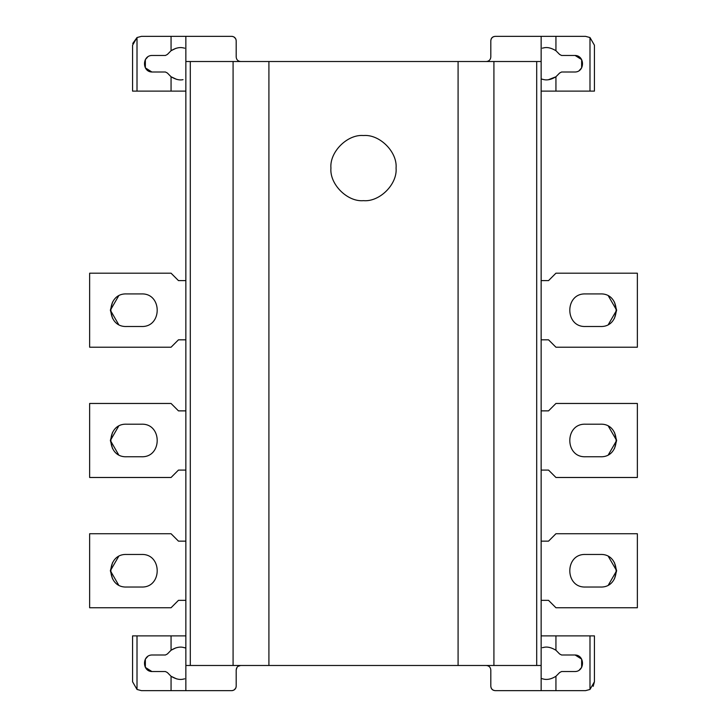 <?xml version="1.0" encoding="UTF-8"?>
<svg xmlns="http://www.w3.org/2000/svg" width="727" height="727" viewBox="0 0 727 727"><rect width="100%" height="100%" fill="white"/><g stroke="black" fill="none" stroke-linecap="round" stroke-linejoin="round"><path stroke-width="1.09" d="M141.456 456.756L126.652 456.756C105.642 457.756 105.642 423.196 126.652 424.195L141.456 424.195C162.448 423.296 162.448 457.656 141.456 456.756M118.537 454.593L110.368 440.48L118.537 426.358M185.858 410.873L178.46 410.873L171.063 403.467L89.639 403.467L89.639 477.485L171.063 477.485L178.46 470.087L185.858 470.087M141.456 587.025L126.652 587.025C105.642 588.025 105.642 553.465 126.652 554.465L141.456 554.465C162.448 553.565 162.448 587.925 141.456 587.025M118.537 584.862L110.368 570.74L118.537 556.628M185.858 541.142L178.46 541.142L171.063 533.736L89.639 533.736L89.639 607.754L171.063 607.754L178.46 600.348L185.858 600.348M112.549 562.607L110.368 570.74L112.549 578.883M141.456 326.496C162.448 327.386 162.448 293.026 141.456 293.926L126.652 293.926C105.642 292.926 105.642 327.486 126.652 326.496L141.456 326.496C162.448 327.386 162.448 293.026 141.456 293.926L126.652 293.926M112.549 302.068L110.368 310.211L112.549 318.353M112.549 432.338L110.368 440.48L112.549 448.623M118.537 296.089L110.368 310.211L118.537 324.324M185.858 280.604L178.46 280.604L171.063 273.198L89.639 273.198L89.639 347.215L171.063 347.215L178.46 339.818L185.858 339.818M184.694 678.827L183.022 679.182C179.651 679.999 175.661 679.036 171.063 676.283L167.374 672.548L165.42 671.53L152.506 671.53C141.847 672.039 141.847 654.491 152.506 655L165.42 655L167.374 653.982L171.063 650.238L176.016 647.802M132.568 681.772L137.012 689.46L132.568 681.772L132.568 635.88L137.012 635.88L137.012 689.46L141.456 690.65L171.063 690.65L171.063 676.283L176.579 678.882M171.063 690.65L185.858 690.65L185.858 61.513L541.142 61.513L541.142 690.65L555.937 690.65L555.937 676.283C551.584 678.973 547.595 679.945 543.969 679.182L541.142 678.464M237.038 667.313L236.193 669.921C236.457 667.232 237.938 665.75 240.637 665.487L238.02 666.332M185.858 690.65L231.749 690.65C234.43 690.368 235.912 688.887 236.193 686.206L236.193 669.921M236.193 686.206L235.957 687.642M235.657 688.315L233.867 690.114M232.74 690.541L231.813 690.65M495.251 690.65C492.497 690.441 491.016 688.96 490.807 686.206C491.088 688.887 492.57 690.368 495.251 690.65L541.142 690.65M585.544 456.756L600.348 456.756C621.358 457.756 621.358 423.196 600.348 424.195L585.544 424.195C564.552 423.296 564.552 457.656 585.544 456.756M608.463 426.358L616.632 440.48L608.463 454.593M541.142 410.873L548.54 410.873L555.937 403.467L637.361 403.467L637.361 477.485L555.937 477.485L548.54 470.087L541.142 470.087M600.348 554.465L585.544 554.465C564.552 553.565 564.552 587.925 585.544 587.025L600.348 587.025C621.358 588.025 621.358 553.465 600.348 554.465M608.463 556.628L616.632 570.74L608.463 584.862M541.142 600.348L548.54 600.348L555.937 607.754L637.361 607.754L637.361 533.736L555.937 533.736L548.54 541.142L541.142 541.142M614.451 318.353L616.632 310.211L614.451 302.068M614.451 432.338L616.632 440.48L614.451 448.623M614.451 562.607L616.632 570.74L614.451 578.883M585.544 587.025C564.552 587.925 564.552 553.565 585.544 554.465M585.544 293.926C564.552 293.026 564.552 327.386 585.544 326.496L600.348 326.496C621.358 327.486 621.358 292.926 600.348 293.926L585.544 293.926M608.463 324.324L616.632 310.211L608.463 296.089M541.142 339.818L548.54 339.818L555.937 347.215L637.361 347.215L637.361 273.198L555.937 273.198L548.54 280.604L541.142 280.604M486.363 665.487C489.044 665.768 490.525 667.25 490.807 669.921L490.807 686.206M363.5 135.531C379.612 134.077 397.524 151.988 396.07 168.101C397.524 184.213 379.612 202.124 363.5 200.661C347.388 202.124 329.476 184.213 330.93 168.101C329.476 151.988 347.388 134.077 363.5 135.531M541.142 665.487L185.858 665.487M233.085 665.487L233.085 61.513M268.908 665.487L268.908 61.513M458.092 665.487L458.092 61.513M493.915 665.487L493.915 61.513M541.142 91.12L589.988 91.12L589.988 37.54L594.432 45.228L589.988 37.54L585.544 36.35L495.251 36.35C492.57 36.632 491.088 38.113 490.807 40.794L490.807 57.079C490.525 59.75 489.044 61.232 486.363 61.513M541.142 36.35L541.142 78.934L542.315 79.307M542.615 48.091L543.969 47.818C547.349 47.001 551.339 47.964 555.937 50.717L559.626 54.452L561.58 55.47L574.494 55.47C585.153 54.961 585.153 72.509 574.494 72L561.58 72L559.626 73.018L555.937 76.762C551.584 79.443 547.595 80.415 543.969 79.652L541.142 78.934M543.969 47.818L542.324 48.164M589.988 91.12L594.432 91.12L594.432 45.228M548.394 79.734L555.937 76.762L555.937 91.12M579.364 70.41L581.645 67.865L581.645 59.605L575.157 55.497M555.937 676.283L559.626 672.548L561.58 671.53L574.494 671.53C585.153 672.039 585.153 654.491 574.494 655L561.58 655L559.626 653.982L555.937 650.238C551.339 647.493 547.349 646.53 543.969 647.348L542.324 647.693M542.615 647.621L543.978 647.348M555.937 650.238L555.937 635.88L541.142 635.88M555.937 690.65L585.544 690.65L589.988 689.46L594.432 681.772L594.432 635.88L555.937 635.88M594.432 681.772L593.159 686.352M579.364 669.94L581.645 667.395L581.645 659.135L575.157 655.027M185.858 61.513L185.858 36.35L141.456 36.35L137.012 37.54L132.568 45.228L132.568 91.12L185.858 91.12M132.741 43.493L137.012 37.54L137.012 91.12M183.031 79.652C179.651 80.47 175.661 79.507 171.063 76.762L167.374 73.018L165.42 72L152.506 72C141.847 72.509 141.847 54.961 152.506 55.47L165.42 55.47L167.374 54.452L171.063 50.717C175.443 48.018 179.433 47.055 183.031 47.818L184.694 48.173M171.063 91.12L171.063 76.762L176.579 79.352M147.636 57.06L145.355 59.605L145.355 67.865L151.843 71.973M176.007 48.273L171.063 50.717L171.063 36.35M185.858 36.35L231.749 36.35C234.43 36.632 235.912 38.113 236.193 40.794L235.957 39.358M235.657 38.685L233.867 36.886M232.74 36.459L231.813 36.35M236.193 40.794L236.193 57.079C236.475 59.75 237.956 61.232 240.637 61.513L240.301 61.504M239.265 61.295L238.538 60.986M490.807 40.794C491.016 38.04 492.497 36.559 495.251 36.35M137.012 635.88L171.063 635.88L171.063 650.238C175.443 647.548 179.433 646.585 183.031 647.348L185.858 648.066M185.858 635.88L171.063 635.88M147.636 656.59L145.355 659.135L145.355 667.395L151.843 671.503M184.549 647.657L185.739 648.021M184.404 678.909L183.022 679.182M190.301 665.487L190.301 61.513M536.699 665.487L536.699 61.513M555.937 50.717L555.937 36.35M589.988 689.46L589.988 635.88"/></g></svg>
